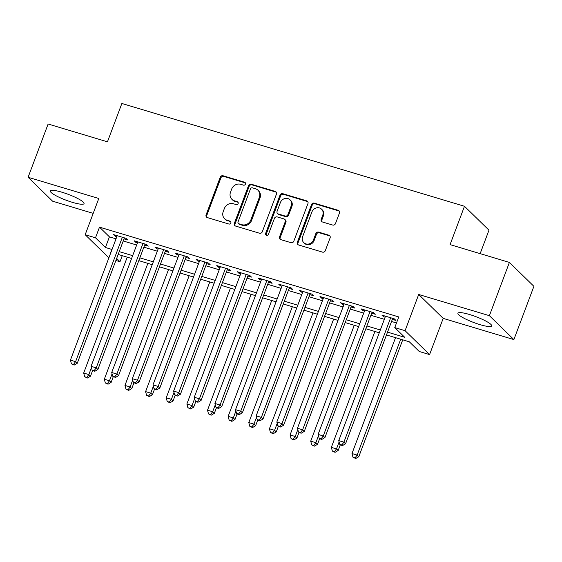 <?xml version="1.0" encoding="UTF-8"?>
<svg xmlns="http://www.w3.org/2000/svg" width="562" height="562" viewBox="0 0 562 562"><rect width="100%" height="100%" fill="white"/><g stroke="black" fill="none" stroke-linecap="round" stroke-linejoin="round"><path stroke-width="0.84" d="M245.439 184.104A1.588 1.454 -45.7 0 0 244.575 182.214L223.051 175.758A2.269 2.079 -45.7 0 0 220.241 177.241L206.092 214.881A2.269 2.079 -45.7 0 0 207.329 217.578L228.853 224.034A1.588 1.454 -45.7 0 0 230.511 221.435A1.588 1.454 -45.7 0 0 229.956 221.112L227.167 220.276A7.257 6.653 -45.7 0 1 224.617 218.78A7.257 6.653 -45.7 0 1 223.205 211.635L224.378 208.502A7.257 6.653 -45.7 0 1 233.378 203.753L236.166 204.589A1.588 1.454 -45.7 0 0 237.824 201.99A1.588 1.454 -45.7 0 0 237.262 201.66L234.48 200.824A7.257 6.653 -45.7 0 1 231.923 199.327A7.257 6.653 -45.7 0 1 230.511 192.19L231.692 189.057A7.257 6.653 -45.7 0 1 240.691 184.308L243.472 185.144A1.588 1.454 -45.7 0 0 245.439 184.104M245.404 182.924A1.588 1.454 -45.7 0 0 245.236 182.861L223.711 176.405A2.269 2.079 -45.7 0 0 220.901 177.887L206.753 215.527A2.269 2.079 -45.7 0 0 206.9 217.396M230.785 221.821A1.588 1.454 -45.7 0 0 230.617 221.758L227.167 220.276M238.098 202.369A1.588 1.454 -45.7 0 0 237.93 202.306L234.48 200.824M469.642 314.544A18.026 3.119 -159.4 0 0 457.932 313.245A18.026 3.119 -159.4 0 0 479.969 324.625A18.026 3.119 -159.4 0 0 491.673 325.925A18.026 3.119 -159.4 0 0 469.642 314.544M62.017 192.239A18.026 3.119 -159.4 0 0 50.306 190.94A18.026 3.119 -159.4 0 0 72.343 202.32A18.026 3.119 -159.4 0 0 84.047 203.627A18.026 3.119 -159.4 0 0 62.017 192.239M332.683 225.053A2.269 2.079 -45.7 0 0 335.493 223.571L339.462 213.012A2.269 2.079 -45.7 0 0 338.219 210.314L314.313 203.142A2.269 2.079 -45.7 0 0 311.503 204.624L297.354 242.264A2.269 2.079 -45.7 0 0 298.598 244.962L322.504 252.134A2.269 2.079 -45.7 0 0 325.314 250.652L330.105 237.895A2.269 2.079 -45.7 0 0 328.868 235.197L318.64 232.127A2.269 2.079 -45.7 0 0 315.823 233.609L313.448 239.932A6.07 5.557 -45.7 0 1 303.789 242.651A6.07 5.557 -45.7 0 1 302.609 236.686L311.924 211.902A6.07 5.557 -45.7 0 1 321.576 209.19A6.07 5.557 -45.7 0 1 322.764 215.155L321.211 219.285A2.269 2.079 -45.7 0 0 322.447 221.983L332.683 225.053M509.404 262.419L533.9 286.332L513.879 339.589L489.39 315.682L509.404 262.419L450.071 244.618L464.479 206.275L121.87 103.478L107.454 141.821L48.121 124.019L28.1 177.276L98.793 198.491L85.178 234.705L95.498 237.796L99.502 227.146L398.767 316.94L394.763 327.59L405.083 330.688L429.579 354.594L419.259 351.496L409.333 341.808L386.466 334.945M489.39 315.682L418.697 294.474L405.083 330.688M276.455 194.108A2.269 2.079 -45.7 0 0 275.218 191.41L251.312 184.238A2.269 2.079 -45.7 0 0 248.495 185.72L234.354 223.36A2.269 2.079 -45.7 0 0 235.59 226.057L259.496 233.23A2.269 2.079 -45.7 0 0 262.306 231.748L276.455 194.108M282.812 193.686L306.719 200.859A2.269 2.079 -45.7 0 1 307.955 203.556L293.814 241.196A2.269 2.079 -45.7 0 1 290.997 242.679L280.768 239.616A2.269 2.079 -45.7 0 1 279.525 236.911L285.264 221.646A2.269 2.079 -45.7 0 0 284.028 218.948L277.242 216.911A2.269 2.079 -45.7 0 0 274.425 218.4L268.453 234.291A1.588 1.454 -45.7 0 1 265.924 235A1.588 1.454 -45.7 0 1 265.615 233.441L280.002 195.169A2.269 2.079 -45.7 0 1 282.812 193.686L283.473 194.333L307.379 201.505L306.719 200.859M28.1 177.276L52.596 201.189L93.194 213.37M124.012 238.864L127.623 239.953L125.972 238.337L113.587 234.621L115.245 236.237L116.819 236.707M144.652 245.06L148.263 246.142L146.612 244.526L134.227 240.81L135.885 242.426L137.458 242.903M165.291 251.249L168.902 252.338L167.251 250.722L154.866 247.006L156.524 248.622L158.098 249.092M185.931 257.445L189.542 258.527L187.891 256.911L175.506 253.195L177.163 254.811L178.737 255.288M206.57 263.634L210.181 264.723L208.53 263.107L196.145 259.391L197.796 261.007L199.377 261.478M227.21 269.83L230.82 270.912L229.17 269.296L216.784 265.58L218.435 267.196L220.016 267.674M247.849 276.019L251.46 277.101L249.809 275.492L237.424 271.776L239.075 273.392L240.655 273.863M268.488 282.215L272.099 283.297L270.448 281.681L258.063 277.965L259.714 279.581L261.295 280.059M289.128 288.404L292.739 289.486L291.088 287.877L278.703 284.161L280.354 285.777L281.934 286.248M309.767 294.6L313.378 295.682L311.727 294.067L299.342 290.35L300.993 291.966L302.574 292.437M330.407 300.789L334.018 301.871L332.36 300.256L319.982 296.546L321.633 298.162L323.213 298.633M351.046 306.985L354.657 308.067L352.999 306.452L340.621 302.735L342.272 304.351L343.853 304.822M371.686 313.175L375.297 314.256L373.639 312.641L361.261 308.931L362.912 310.547L364.492 311.018M99.502 227.146L109.428 236.841L116.025 238.822M123.219 240.979L136.664 245.011M143.858 247.168L157.304 251.207M164.497 253.364L177.943 257.396M185.137 259.553L198.583 263.592M205.776 265.749L219.222 269.781M226.416 271.938L239.862 275.977M247.055 278.134L260.501 282.166M267.695 284.323L281.14 288.362M288.334 290.519L301.78 294.551M308.974 296.708L322.419 300.747M329.613 302.904L343.059 306.936M350.252 309.093L363.698 313.125M370.892 315.289L384.338 319.321M391.531 321.478L396.498 322.967M392.325 319.371L395.936 320.452L394.278 318.837L381.9 315.12L383.551 316.736L385.132 317.207M480.152 253.645L488.975 230.181L464.479 206.275M418.697 294.474L443.193 318.38L513.879 339.589M443.193 318.38L429.579 354.594M122.256 255.675L119.994 261.709L115.891 260.473M387.527 332.128L404.696 337.284L394.763 327.59M95.498 237.796L105.424 247.491L112.021 249.472M119.214 251.628L132.66 255.661M139.854 257.825L153.3 261.857M160.493 264.014L173.939 268.046M181.133 270.21L194.578 274.242M201.772 276.399L215.218 280.431M222.412 282.595L235.857 286.627M243.051 288.784L256.497 292.816M263.69 294.973L277.136 299.012M284.33 301.169L297.776 305.201M304.969 307.358L318.415 311.397M325.609 313.554L339.055 317.586M346.248 319.743L359.694 323.782M366.888 325.939L380.334 329.971M108.88 257.839L85.178 234.705M110.967 252.289L110.061 252.015L110.798 252.731M116.65 258.45L119.994 261.709M379.273 332.788L365.827 328.756M358.633 326.592L345.187 322.56M338.001 320.403L324.548 316.371M317.361 314.207L303.909 310.175M296.722 308.018L283.269 303.986M276.082 301.822L262.637 297.79M255.443 295.633L241.997 291.601M234.804 289.444L221.358 285.405M214.164 283.248L200.718 279.216M193.525 277.059L180.079 273.02M172.885 270.863L159.439 266.831M152.246 264.674L138.8 260.635M131.606 258.478L118.16 254.446M109.428 236.841L105.424 247.491M115.245 236.237L115.617 235.232M135.885 242.426L136.257 241.421M156.524 248.622L156.896 247.617M177.163 254.811L177.536 253.806M197.796 261.007L198.175 260.002M218.435 267.196L218.815 266.191M239.075 273.392L239.454 272.38M259.714 279.581L260.094 278.576M280.354 285.777L280.733 284.765M300.993 291.966L301.373 290.961M321.633 298.162L322.012 297.15M342.272 304.351L342.651 303.347M362.912 310.547L363.291 309.536M383.551 316.736L383.93 315.732M231.923 199.327L232.584 199.974A7.257 6.653 -45.7 0 0 235.141 201.47M224.617 218.78L225.278 219.419A7.257 6.653 -45.7 0 0 227.835 220.922M276.307 192.239A2.269 2.079 -45.7 0 0 275.879 192.056L251.973 184.884A2.269 2.079 -45.7 0 0 249.163 186.366L235.014 224.006A2.269 2.079 -45.7 0 0 235.162 225.875M252.436 187.834A1.588 1.454 -45.7 0 0 250.469 188.874L238.049 221.913A1.588 1.454 -45.7 0 0 238.92 223.795L241.857 224.681A7.257 6.653 -45.7 0 0 250.856 219.932L259.342 197.353A7.257 6.653 -45.7 0 0 257.93 190.209A7.257 6.653 -45.7 0 0 255.373 188.713L252.436 187.834M238.358 223.472L239.026 224.119A1.588 1.454 -45.7 0 0 239.581 224.442L238.92 223.795M257.93 190.209L258.59 190.855A7.257 6.653 -45.7 0 1 260.009 198L251.516 220.578A7.257 6.653 -45.7 0 1 242.517 225.327L239.581 224.442M307.807 201.695A2.269 2.079 -45.7 0 0 307.379 201.505M284.822 219.419L285.489 220.065A2.269 2.079 -45.7 0 1 285.925 222.292L280.192 237.557A2.269 2.079 -45.7 0 0 280.34 239.426M283.473 194.333A2.269 2.079 -45.7 0 0 280.663 195.815L266.283 234.087A1.588 1.454 -45.7 0 0 266.318 235.267M291.221 205.811A6.07 5.557 -45.7 0 0 290.041 199.84A6.07 5.557 -45.7 0 0 280.382 202.559L277.101 211.284A2.269 2.079 -45.7 0 0 278.338 213.989L285.124 216.026A2.269 2.079 -45.7 0 0 287.941 214.536L291.221 205.811L291.882 206.458A6.07 5.557 -45.7 0 0 290.702 200.486L290.041 199.84M277.544 213.518L278.204 214.164A2.269 2.079 -45.7 0 0 279.005 214.635L278.338 213.989M291.882 206.458L288.601 215.183A2.269 2.079 -45.7 0 1 285.791 216.665L279.005 214.635M321.576 209.19L322.244 209.837A6.07 5.557 -45.7 0 1 323.424 215.801L321.871 219.932A2.269 2.079 -45.7 0 0 322.019 221.8M303.789 242.651L304.449 243.297A6.07 5.557 -45.7 0 0 314.109 240.578L313.448 239.932M329.957 236.026A2.269 2.079 -45.7 0 0 329.529 235.843L319.3 232.773A2.269 2.079 -45.7 0 0 316.49 234.256L314.109 240.578M339.308 211.143A2.269 2.079 -45.7 0 0 338.886 210.961L314.98 203.788A2.269 2.079 -45.7 0 0 312.163 205.27L298.015 242.91A2.269 2.079 -45.7 0 0 298.169 244.779M127.23 257.164L83.675 373.035L88.838 374.587L90.489 376.203L92.618 370.548M86.745 377.376L84.679 376.758L87.405 378.022L86.745 377.376L88.838 374.587L91.437 367.66M84.679 376.758L83.675 373.035M90.489 376.203L87.405 378.022M122.361 237.248L75.596 361.661L70.44 360.116L117.198 235.703M124.392 237.859L77.254 363.277L75.596 361.661L73.503 364.45L71.437 363.832L74.163 365.096L73.503 364.45M74.163 365.096L77.254 363.277M70.44 360.116L71.437 363.832M147.869 263.36L104.314 379.231L109.478 380.776L111.128 382.392L113.257 376.744M107.384 383.565L105.319 382.947L108.045 384.211L107.384 383.565L109.478 380.776L112.077 373.849M105.319 382.947L104.314 379.231M111.128 382.392L108.045 384.211M168.509 269.549L124.954 385.42L130.117 386.972L131.768 388.588L133.897 382.933M128.024 389.761L125.958 389.143L128.684 390.407L128.024 389.761L130.117 386.972L132.716 380.045M125.958 389.143L124.954 385.42M131.768 388.588L128.684 390.407M189.148 275.745L145.593 391.616L150.756 393.161L152.407 394.777L154.536 389.129M148.663 395.95L146.598 395.332L149.323 396.596L148.663 395.95L150.756 393.161L153.356 386.234M146.598 395.332L145.593 391.616M152.407 394.777L149.323 396.596M209.788 281.934L166.233 397.805L171.396 399.357L173.047 400.973L175.175 395.318M169.303 402.146L167.237 401.528L169.963 402.792L169.303 402.146L171.396 399.357L173.995 392.431M167.237 401.528L166.233 397.805M173.047 400.973L169.963 402.792M143.001 243.444L96.235 367.857L91.072 366.305L137.838 241.892M145.031 244.056L97.893 369.473L96.235 367.857L94.142 370.646L92.077 370.028L94.802 371.292L94.142 370.646M94.802 371.292L97.893 369.473M91.072 366.305L92.077 370.028M163.64 249.633L116.875 374.046L111.712 372.501L158.477 248.088M165.671 250.245L118.533 375.662L116.875 374.046L114.781 376.835L112.716 376.217L115.442 377.481L114.781 376.835M115.442 377.481L118.533 375.662M111.712 372.501L112.716 376.217M184.28 255.829L137.514 380.242L132.351 378.69L179.116 254.277M186.31 256.441L139.172 381.858L137.514 380.242L135.421 383.031L133.356 382.413L136.081 383.677L135.421 383.031M136.081 383.677L139.172 381.858M132.351 378.69L133.356 382.413M204.919 262.018L158.154 386.431L152.99 384.886L199.756 260.473M206.949 262.63L159.805 388.047L158.154 386.431L156.06 389.22L153.995 388.602L154.655 389.248L156.721 389.866L156.06 389.22M156.721 389.866L159.805 388.047M152.99 384.886L153.995 388.602M230.427 288.13L186.872 404.001L192.035 405.546L193.686 407.162L195.815 401.514M189.942 408.335L187.877 407.717L190.602 408.981L189.942 408.335L192.035 405.546L194.635 398.62M187.877 407.717L186.872 404.001M193.686 407.162L190.602 408.981M225.559 268.214L178.793 392.627L173.63 391.075L220.395 266.662M227.589 268.826L180.444 394.236L178.793 392.627L176.7 395.416L174.634 394.791L175.295 395.437L177.36 396.062L176.7 395.416M177.36 396.062L180.444 394.236M173.63 391.075L174.634 394.791M251.066 294.319L207.511 410.19L212.675 411.742L214.326 413.351L216.454 407.703M210.581 414.531L208.516 413.906L211.242 415.178L210.581 414.531L212.675 411.742L215.274 404.816M208.516 413.906L207.511 410.19M214.326 413.351L211.242 415.178M246.191 274.404L199.433 398.816L194.269 397.271L241.035 272.858M248.228 275.015L201.084 400.432L199.433 398.816L197.339 401.605L195.274 400.987L195.934 401.633L198 402.252L197.339 401.605M198 402.252L201.084 400.432M194.269 397.271L195.274 400.987M271.706 300.515L228.151 416.386L233.314 417.931L234.965 419.547L237.094 413.899M231.221 420.72L229.155 420.102L231.881 421.367L231.221 420.72L233.314 417.931L235.914 411.005M229.155 420.102L228.151 416.386M234.965 419.547L231.881 421.367M266.831 280.6L220.072 405.012L214.909 403.46L261.674 279.047M268.868 281.211L221.723 406.621L220.072 405.012L217.979 407.801L215.913 407.176L216.574 407.822L218.639 408.448L217.979 407.801M218.639 408.448L221.723 406.621M214.909 403.46L215.913 407.176M292.345 306.704L248.79 422.575L253.954 424.127L255.605 425.736L257.726 420.088M251.86 426.916L249.795 426.291L252.521 427.563L251.86 426.916L253.954 424.127L256.553 417.201M249.795 426.291L248.79 422.575M255.605 425.736L252.521 427.563M287.47 286.789L240.712 411.201L235.548 409.656L282.314 285.243M289.507 287.4L242.363 412.817L240.712 411.201L238.618 413.99L236.553 413.372L237.213 414.018L239.279 414.637L238.618 413.99M239.279 414.637L242.363 412.817M235.548 409.656L236.553 413.372M312.985 312.901L269.43 428.771L274.586 430.316L276.244 431.932L278.366 426.284M272.5 433.105L270.434 432.487L273.16 433.752L272.5 433.105L274.586 430.316L277.192 423.39M270.434 432.487L269.43 428.771M276.244 431.932L273.16 433.752M308.109 292.985L261.351 417.39L256.188 415.845L302.953 291.432M310.147 293.596L263.002 419.006L261.351 417.39L259.258 420.186L257.192 419.561L257.853 420.207L259.918 420.833L259.258 420.186M259.918 420.833L263.002 419.006M256.188 415.845L257.192 419.561M333.624 319.09L290.069 434.96L295.226 436.505L296.884 438.121L299.005 432.473M293.139 439.301L291.074 438.676L293.8 439.948L293.139 439.301L295.226 436.505L297.832 429.579M291.074 438.676L290.069 434.96M296.884 438.121L293.8 439.948M328.749 299.174L281.991 423.586L276.827 422.041L323.593 297.628M330.786 299.785L283.641 425.202L281.991 423.586L279.897 426.375L277.832 425.757L278.492 426.403L280.557 427.022L279.897 426.375M280.557 427.022L283.641 425.202M276.827 422.041L277.832 425.757M354.264 325.286L310.709 441.156L315.865 442.701L317.523 444.317L319.645 438.662M313.779 445.49L311.713 444.872L314.439 446.137L313.779 445.49L315.865 442.701L318.471 435.775M311.713 444.872L310.709 441.156M317.523 444.317L314.439 446.137M349.388 305.37L302.63 429.775L297.467 428.23L344.232 303.817M351.426 305.981L304.281 431.391L302.63 429.775L300.537 432.571L298.471 431.946L299.132 432.592L301.197 433.218L300.537 432.571M301.197 433.218L304.281 431.391M297.467 428.23L298.471 431.946M374.903 331.475L331.348 447.345L336.505 448.89L338.162 450.506L340.284 444.858M334.418 451.686L332.353 451.061L335.078 452.333L334.418 451.686L336.505 448.89L339.111 441.964M332.353 451.061L331.348 447.345M338.162 450.506L335.078 452.333M370.028 311.559L323.269 435.972L318.106 434.426L364.871 310.013M372.065 312.17L324.92 437.587L323.269 435.972L321.176 438.76L319.111 438.142L319.771 438.789L321.836 439.407L321.176 438.76M321.836 439.407L324.92 437.587M318.106 434.426L319.111 438.142M395.543 337.671L351.988 453.541L357.144 455.087L358.802 456.702L402.729 339.827M355.058 457.875L352.992 457.257L355.718 458.522L355.058 457.875L357.144 455.087L400.699 339.216M352.992 457.257L351.988 453.541M358.802 456.702L355.718 458.522M390.667 317.755L343.909 442.161L338.745 440.615L385.511 316.202M392.705 318.366L345.56 443.776L343.909 442.161L341.815 444.956L339.75 444.331L340.41 444.978L342.476 445.603L341.815 444.956M342.476 445.603L345.56 443.776M338.745 440.615L339.75 444.331M245.236 182.861L244.575 182.214M230.617 221.758L229.956 221.112M237.93 202.306L237.262 201.66M206.753 215.527L206.092 214.881M220.901 177.887L220.241 177.241M223.711 176.405L223.051 175.758M235.014 224.006L234.354 223.36M249.163 186.366L248.495 185.72M251.973 184.884L251.312 184.238M275.879 192.056L275.218 191.41M242.517 225.327L241.857 224.681M251.516 220.578L250.856 219.932M260.009 198L259.342 197.353M280.192 237.557L279.525 236.911M285.925 222.292L285.264 221.646M266.283 234.087L265.615 233.441M280.663 195.815L280.002 195.169M285.791 216.665L285.124 216.026M288.601 215.183L287.941 214.536M321.871 219.932L321.211 219.285M323.424 215.801L322.764 215.155M316.49 234.256L315.823 233.609M319.3 232.773L318.64 232.127M329.529 235.843L328.868 235.197M298.015 242.91L297.354 242.264M312.163 205.27L311.503 204.624M314.98 203.788L314.313 203.142M338.886 210.961L338.219 210.314"/></g></svg>

